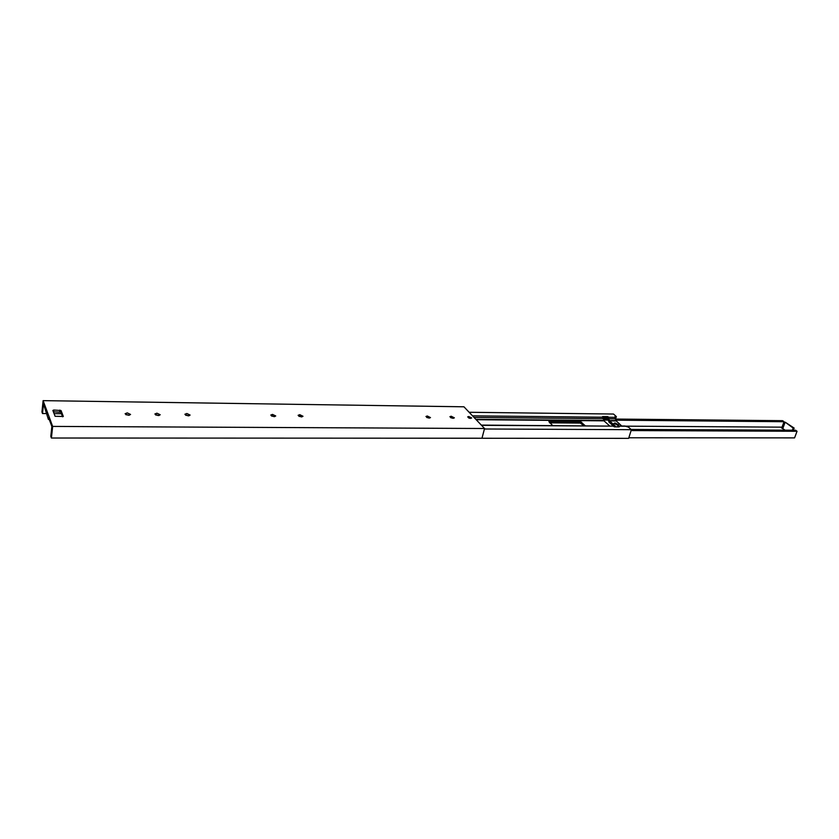 <?xml version="1.0" encoding="UTF-8"?>
<svg xmlns="http://www.w3.org/2000/svg" width="839" height="839" viewBox="0 0 839 839"><rect width="100%" height="100%" fill="white"/><g stroke="black" fill="none" stroke-linecap="round" stroke-linejoin="round"><path stroke-width="1.26" d="M470.553 418.399L471.675 417.979L468.77 416.501L467.648 416.931L470.553 418.399M470.26 418.388L468.686 417.99M453.102 418.336L454.371 417.843L451.162 416.228L449.893 416.721L453.102 418.336M453.196 418.336L450.7 417.707M429.169 418.105L430.491 417.602L427.282 415.987L425.95 416.49L429.169 418.105M429.337 418.105L426.736 417.476M301.348 416.91L302.994 416.27L299.754 414.665L298.107 415.315L301.348 416.91M301.935 416.878L298.852 416.28M274.028 416.658L275.737 415.976L272.497 414.393L270.777 415.064L274.028 416.658M274.699 416.605L271.521 416.029M188.156 415.85L190.117 415.074L186.845 413.501L184.884 414.277L188.156 415.85M189.111 415.766L185.629 415.242M158.162 415.567L160.218 414.76L156.924 413.197L154.869 414.005L158.162 415.567M159.211 415.462L155.635 414.969M128.398 415.284L130.548 414.445L127.255 412.893L125.105 413.742L128.398 415.284M129.552 415.169L125.871 414.707M62.61 416.794L60.848 412.285L53.381 411.771M52.658 426.411L484.543 428.509L463.946 406.8L43.114 400.643L52.658 426.411L51.41 438.021L50.801 436.343L51.861 426.516L48.578 417.644L48.389 419.416L43.513 403.926L42.516 413.533L46.554 413.564M46.355 411.624L46.659 412.599M45.484 409.275L46.26 412.599M49.952 421.356L50.854 423.789M53.738 410.03L52.878 410.46L55.091 416.28L63.324 416.459L61.037 410.544L53.738 410.03L53.549 411.76M48.389 419.416L49.239 419.416M43.114 400.643L41.95 411.959L42.516 413.533M484.543 428.509L481.985 438.22L51.41 438.021M54.084 413.637L61.404 413.711M617.556 425.184L618.616 424.786L615.05 422.971L613.991 423.359L617.556 425.184M614.777 423.852L618.144 425.121L614.777 423.852M621.741 426.002L615.857 420.601L609.24 420.538L616.13 426.883M484.418 428.991L631.389 429.683L628.484 427.135L624.908 426.023L618.238 425.981L619.224 426.904L614.431 426.873L613.288 426.139L481.502 425.31M615.857 420.601L614.83 416.805L616.361 416.595L613.498 414.036L469.137 412.274M617.085 426.894L618.238 425.981M609.24 420.538L608.653 417.277L608.044 416.742L607.153 417.791L608.044 416.742M614.347 426.862L608.988 422.101L607.677 417.969M616.256 416.658L615.637 417.874M607.53 416.564L602.601 416.574L603.965 420.832L609.659 425.918M603.608 417.749L607.153 417.791M631.389 429.683L628.652 438.357L307.105 438.136M481.303 425.1L613.288 426.139M552.66 425.551L548.874 421.577L580.661 421.839L585.297 425.761M549.535 422.846L580.294 423.087L583.839 425.761M631.106 429.432L795.613 430.218L797.05 431.277L794.564 437.885L628.841 437.769M646.785 429.505L649.365 429.526M757.638 430.04L759.935 430.05M785.136 430.166L781.434 427.775L782.021 427.156L625.317 426.16M615.826 419.06L782.63 420.685L784.035 421.723L782.021 427.156M603.807 418.944L608.401 418.986M797.05 431.277L631.106 430.575M792.383 430.208L793.18 428.058L785.157 422.164L794.145 428.068L793.337 430.208M784.035 421.723L615.857 420.171M608.422 420.098L603.828 420.056M785.157 422.164L782.829 428.456M794.145 428.068L793.18 428.058M59.663 411.823L59.852 410.093M60.848 412.285L61.037 410.544M615.983 420.937L609.355 420.884M615.826 418.829L609.198 418.755M615.092 417.182L615.249 416.647M615.27 417.35L608.653 417.277M615.816 417.874L616.193 416.658M618.721 426.181L625.391 426.222M472.514 415.84L603.251 417.224M474.025 417.423L603.797 418.703M475.839 419.343L603.839 420.496M476.185 419.699L603.965 420.832M581.71 422.206L581.333 423.454M580.661 421.839L580.294 423.087M781.906 428.226L782.168 427.533M616.361 416.595L615.983 417.822M782.273 427.46L781.979 428.257"/></g></svg>
